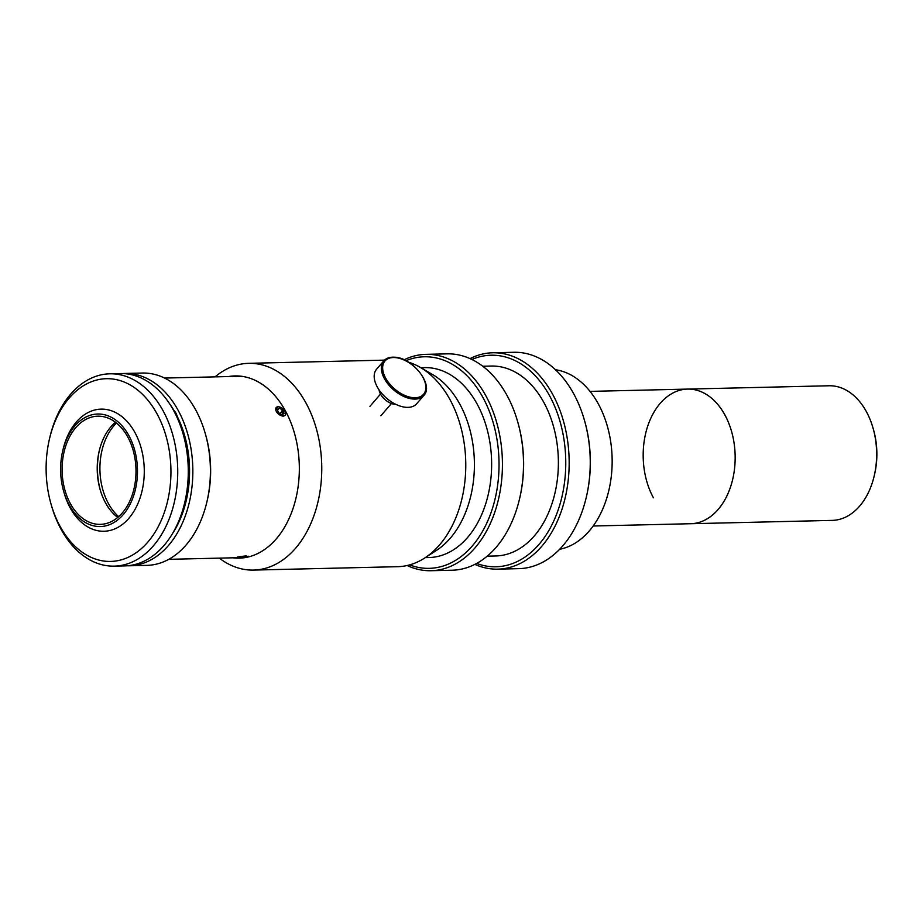 <?xml version="1.0" encoding="UTF-8"?>
<svg xmlns="http://www.w3.org/2000/svg" width="923" height="923" viewBox="0 0 923 923"><rect width="100%" height="100%" fill="white"/><g stroke="black" fill="none" stroke-linecap="round" stroke-linejoin="round"><path stroke-width="1.38" d="M593.177 526.006L690.762 523.722A67.333 45.977 -91.3 0 0 718.129 509.496A67.333 45.977 -91.3 0 0 732.262 434.006A67.333 45.977 -91.3 0 0 687.6 389.091A67.333 45.977 -91.3 0 1 724.913 415.004A67.333 45.977 -91.3 0 1 731.016 485.452A67.333 45.977 -91.3 0 1 690.75 523.722L832.234 520.387A67.333 45.977 -91.3 0 0 874.185 475.991A67.333 45.977 -91.3 0 0 873.054 428.145A67.333 45.977 -91.3 0 0 866.397 411.681A67.333 45.977 -91.3 0 0 829.073 385.768L687.589 389.091A67.333 45.977 -91.3 0 0 647.323 427.349A67.333 45.977 -91.3 0 0 653.426 497.809M874.185 475.991L874.589 474.272A62.522 42.689 -91.3 0 0 873.539 429.841L873.054 428.145M555.427 369.719A90.419 61.737 88.7 0 1 609.411 434.571A90.419 61.737 88.7 0 1 589.266 530.956A90.419 61.737 88.7 0 1 559.65 549.289M409.639 564.876A105.81 72.248 -91.3 0 0 472.253 546.001A105.81 72.248 -91.3 0 0 490.667 414.865A105.81 72.248 -91.3 0 0 405.97 360.708M404.078 359.785A108.21 73.898 88.7 0 1 425.976 354.351A108.21 73.898 88.7 0 1 497.762 426.53A108.21 73.898 88.7 0 1 475.033 547.847A108.21 73.898 88.7 0 1 431.064 570.714A108.21 73.898 88.7 0 1 407.135 565.511M431.064 570.714L452.143 570.218A108.21 73.898 -91.3 0 0 496.113 547.351A108.21 73.898 -91.3 0 0 519.545 498.858A108.21 73.898 -91.3 0 0 517.745 421.973A108.21 73.898 -91.3 0 0 447.055 353.855L425.976 354.351M517.745 421.973L517.988 422.826A105.81 72.248 88.7 0 1 519.753 497.993L519.545 498.858M487.217 556.165L495.732 555.969A94.988 64.864 -91.3 0 0 534.336 535.894A94.988 64.864 -91.3 0 0 554.285 429.403A94.988 64.864 -91.3 0 0 491.267 366.05L482.752 366.246M476.672 563.422A105.81 72.248 -91.3 0 0 538.986 544.432A105.81 72.248 -91.3 0 0 557.192 412.731A105.81 72.248 -91.3 0 0 471.884 359.497M470.003 358.62A108.21 73.898 88.7 0 1 492.709 352.782A108.21 73.898 88.7 0 1 564.495 424.961A108.21 73.898 88.7 0 1 541.778 546.278A108.21 73.898 88.7 0 1 497.797 569.145A108.21 73.898 88.7 0 1 474.849 564.38M497.797 569.145L518.876 568.649A108.21 73.898 -91.3 0 0 562.845 545.781A108.21 73.898 -91.3 0 0 586.29 497.289A108.21 73.898 -91.3 0 0 584.478 420.403A108.21 73.898 -91.3 0 0 513.788 352.286L492.709 352.782M584.478 420.403L584.721 421.257A105.81 72.248 88.7 0 1 586.486 496.424L586.29 497.289M425.284 557.619L428.999 557.538A94.988 64.864 -91.3 0 0 467.592 537.463A94.988 64.864 -91.3 0 0 487.54 430.972A94.988 64.864 -91.3 0 0 424.534 367.619L420.819 367.7M228.569 376.549A91.135 62.233 88.7 0 1 234.95 375.926A91.135 62.233 88.7 0 1 295.406 436.717A91.135 62.233 88.7 0 1 276.265 538.894A91.135 62.233 88.7 0 1 239.23 558.15A91.135 62.233 88.7 0 1 232.838 557.815M215.059 376.872A103.399 70.61 88.7 0 1 248.714 363.327A103.399 70.61 88.7 0 1 317.304 432.299A103.399 70.61 88.7 0 1 295.591 548.227A103.399 70.61 88.7 0 1 253.571 570.079A103.399 70.61 88.7 0 1 219.316 558.138M408.566 362.185A103.399 70.61 88.7 0 1 420.127 367.296A103.399 70.61 88.7 0 1 464.88 448.763A103.399 70.61 88.7 0 1 439.602 544.847A103.399 70.61 88.7 0 1 424.615 558.057A103.399 70.61 88.7 0 1 397.582 566.687L253.571 570.079M420.127 367.296L432.264 374.334A95.461 65.187 88.7 0 1 473.58 449.547A95.461 65.187 88.7 0 1 450.239 538.259A95.461 65.187 88.7 0 1 436.406 550.454L424.615 558.057M379.076 389.91A13.222 7.719 40.8 0 0 380.541 394.133A13.222 7.719 40.8 0 0 395.771 404.332M383.714 360.951L376.572 369.223A26.455 15.426 40.8 0 0 380.611 392.01A26.455 15.426 40.8 0 0 406.328 407.331A26.455 15.426 40.8 0 0 416.608 403.801L423.761 395.517A26.455 15.426 -139.2 0 1 413.481 399.059A26.455 15.426 -139.2 0 1 387.752 383.726A26.455 15.426 -139.2 0 1 383.714 360.951C386.172 358.193 389.737 356.947 394.409 357.201C412.558 357.363 434.318 385.353 423.761 395.517M246.245 555.888C237.903 556.788 235.203 557.342 238.134 557.55M277.961 406.778C274.131 409.939 275.85 413.1 283.13 416.261L281.63 407.897M245.31 557.031L248.172 556.177M118.675 516.638A55.311 37.762 88.7 0 1 113.91 425.768A55.311 37.762 88.7 0 1 116.471 423.046M285.311 412.108A5.861 3.415 40.8 0 0 278.919 406.835A5.861 3.415 40.8 0 0 275.989 410.689A5.861 3.415 40.8 0 0 282.38 415.973A5.861 3.415 40.8 0 0 285.311 412.108M280.027 413.55L282.899 410.216L284.122 413.458L281.873 414.646L278.4 412.581L277.165 409.339L279.415 408.151L277.546 410.331M282.899 410.216L279.415 408.151M245.737 556.961L247.975 556.373L238.688 556.869L236.461 557.619L245.737 556.961M238.907 557.492L246.026 556.65L238.872 557.088M242.657 556.534L242.726 557.227M63.606 491.117L64.091 492.813A61.08 41.708 -91.3 0 0 103.999 531.256A61.08 41.708 -91.3 0 0 128.816 518.357A61.08 41.708 -91.3 0 0 141.646 449.882A61.08 41.708 -91.3 0 0 101.126 409.131A61.08 41.708 -91.3 0 0 76.309 422.042A61.08 41.708 -91.3 0 0 63.076 449.42L62.672 451.128A56.268 38.42 -91.3 0 0 63.606 491.117A56.268 38.42 -91.3 0 0 123.232 514.642A56.268 38.42 -91.3 0 0 128.92 435.679A56.268 38.42 -91.3 0 0 74.855 425.918A56.268 38.42 -91.3 0 0 62.672 451.128M75.79 427.614A54.111 36.943 -91.3 0 0 64.425 488.279A54.111 36.943 -91.3 0 0 100.319 524.368A54.111 36.943 -91.3 0 0 122.309 512.934A54.111 36.943 -91.3 0 0 133.673 452.282A54.111 36.943 -91.3 0 0 97.78 416.192A54.111 36.943 -91.3 0 0 75.79 427.614M115.49 422.284A54.111 36.943 -91.3 0 0 110.91 426.795A54.111 36.943 -91.3 0 0 99.199 451.047A54.111 36.943 -91.3 0 0 100.099 489.49A54.111 36.943 -91.3 0 0 117.729 517.445M99.396 450.205A58.91 40.231 -91.3 0 0 100.342 490.309M127.12 565.776A96.188 65.683 -91.3 0 0 129.405 565.776L146.976 565.361A96.188 65.683 -91.3 0 0 186.054 545.043A96.188 65.683 -91.3 0 0 206.89 501.927A96.188 65.683 -91.3 0 0 205.287 433.591A96.188 65.683 -91.3 0 0 142.454 373.042L124.882 373.457A96.188 65.683 -91.3 0 0 122.609 373.573M129.405 565.776A96.188 65.683 -91.3 0 0 168.494 545.458A96.188 65.683 -91.3 0 0 188.696 437.617A96.188 65.683 -91.3 0 0 124.882 373.457M206.89 501.927L207.294 500.208A91.377 62.395 -91.3 0 0 205.771 435.287L205.287 433.591M177.285 416.55A13.707 9.357 -91.3 0 0 173.939 410.412M49.461 438.967L49.865 437.248A96.188 65.683 88.7 0 1 70.69 394.133A96.188 65.683 88.7 0 1 109.779 373.815A96.188 65.683 88.7 0 1 173.593 437.975A96.188 65.683 88.7 0 1 153.391 545.816A96.188 65.683 88.7 0 1 114.302 566.134A96.188 65.683 88.7 0 1 51.469 505.585L50.984 503.889A91.377 62.395 -91.3 0 0 147.818 542.101A91.377 62.395 -91.3 0 0 157.037 413.873A91.377 62.395 -91.3 0 0 69.248 398.009A91.377 62.395 -91.3 0 0 49.461 438.967A91.377 62.395 -91.3 0 0 50.984 503.889M114.302 566.134L124.847 565.891A96.188 65.683 -91.3 0 0 163.936 545.562A96.188 65.683 -91.3 0 0 184.127 437.721A96.188 65.683 -91.3 0 0 120.325 373.561L109.779 373.815M169.371 403.466A91.377 62.395 88.7 0 1 172.428 533.702M394.859 357.57A25.486 14.872 40.8 0 0 384.799 376.422A25.486 14.872 40.8 0 0 413.642 397.709A25.486 14.872 40.8 0 0 423.703 378.857A25.486 14.872 40.8 0 0 394.859 357.57M687.6 389.091L590.016 391.387M248.714 363.327L384.499 360.132M369.938 406.339L380.518 394.086M380.864 415.765L391.444 403.513M164.525 378.061L241.341 376.249M168.782 559.326L237.107 557.711M239.807 557.654L245.599 557.515"/></g></svg>
